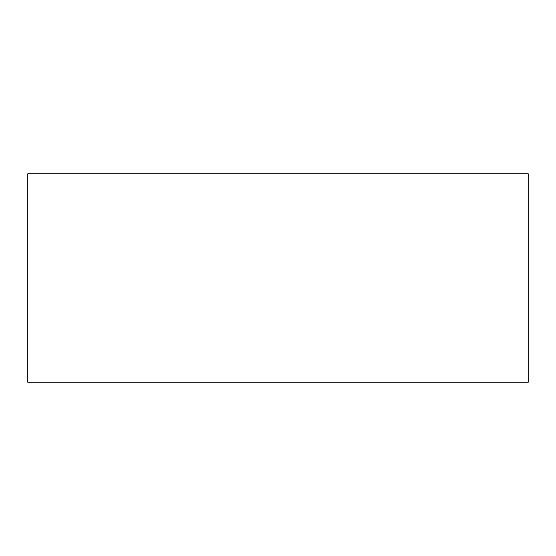 <?xml version="1.0" encoding="UTF-8"?>
<svg xmlns="http://www.w3.org/2000/svg" width="556" height="556" viewBox="0 0 556 556"><rect width="100%" height="100%" fill="white"/><g stroke="black" fill="none" stroke-linecap="round" stroke-linejoin="round"><path stroke-width="0.83" d="M27.8 173.75L528.2 173.75L528.2 382.25L27.8 382.25L27.8 173.75"/></g></svg>
